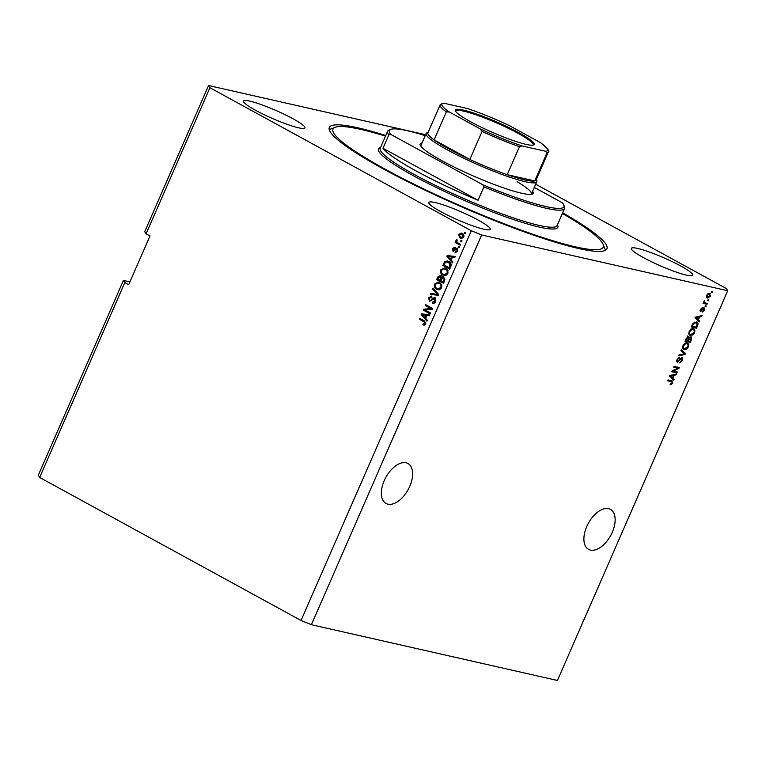 <?xml version="1.0" encoding="UTF-8"?>
<svg xmlns="http://www.w3.org/2000/svg" width="766" height="766" viewBox="0 0 766 766"><rect width="100%" height="100%" fill="white"/><g stroke="black" fill="none" stroke-linecap="round" stroke-linejoin="round"><path stroke-width="1.15" d="M409.743 486.381A22.789 12.735 -61.3 0 1 386.054 503.482A22.789 12.735 -61.3 0 1 384.245 480.598A22.789 12.735 -61.3 0 1 407.933 463.497A22.789 12.735 -61.3 0 1 409.743 486.381M612.283 532.274A22.789 12.735 -61.3 0 1 588.585 549.375A22.789 12.735 -61.3 0 1 586.775 526.491A22.789 12.735 -61.3 0 1 610.464 509.39A22.789 12.735 -61.3 0 1 612.283 532.274M292.966 118.73A33.513 4.376 23.6 0 0 261.417 104.674A33.513 4.376 23.6 0 0 243.502 101.064A33.513 4.376 23.6 0 0 255.461 110.237A33.513 4.376 23.6 0 0 287.011 124.293A33.513 4.376 23.6 0 0 304.925 127.903A33.513 4.376 23.6 0 0 292.966 118.73M478.281 220.139A33.513 4.376 23.6 0 0 446.731 206.073A33.513 4.376 23.6 0 0 428.816 202.473A33.513 4.376 23.6 0 0 440.776 211.636A33.513 4.376 23.6 0 0 472.325 225.702A33.513 4.376 23.6 0 0 490.24 229.302A33.513 4.376 23.6 0 0 478.281 220.139M680.811 266.032A33.513 4.376 23.6 0 0 649.262 251.976A33.513 4.376 23.6 0 0 631.347 248.366A33.513 4.376 23.6 0 0 643.306 257.529A33.513 4.376 23.6 0 0 674.856 271.595A33.513 4.376 23.6 0 0 692.77 275.205A33.513 4.376 23.6 0 0 680.811 266.032M385.786 135.525A151.486 19.772 23.6 0 0 329.323 127.491A151.486 19.772 23.6 0 0 383.373 168.922A151.486 19.772 23.6 0 0 525.983 232.481A151.486 19.772 23.6 0 0 606.95 248.778A151.486 19.772 23.6 0 0 562.684 212.814M129.933 281.878L123.431 280.404L124.791 282.587L39.65 477.457L301.038 620.489L471.31 230.757L481.661 234.98L727.7 290.726L726.35 288.543L535.683 184.213M39.65 477.457L38.3 475.274L123.431 280.404M124.791 282.587L128.688 284.722L149.973 236.005L146.067 233.869L144.717 231.686L208.572 85.533L209.922 87.717L471.31 230.757M425.637 134.73L208.572 85.533M673.161 371.089L677.336 372.037L676.952 372.927L671.696 371.73L672.117 370.792L677.872 368.14L673.687 367.192L674.07 366.311L679.318 367.498L678.906 368.446L673.161 371.089L672.385 370.667M682.113 357.425L682.477 360.46L679.452 362.902L681.893 360.24L681.75 358.316L677.374 362.194L677.02 359.388L679.729 357.128L677.642 359.503L677.776 361.303L678.427 361.15L680.285 358.459L682.372 357.521M676.742 361.676L677.776 361.303M681.338 349.669L685.417 353.538L685.024 354.457L678.657 355.817L679.049 354.907L684.584 353.911L680.936 350.589L681.338 349.669M685.513 348.654L683.339 349.114L684.316 349.65C682.707 349.392 682.276 348.061 683.023 345.638C684.306 343.388 685.694 342.469 687.198 342.881L688.701 344.173L688.414 346.864L686.489 349.191L683.598 349.392M687.198 342.881L687.82 343.101M691.708 334.483L689.524 334.943L690.501 335.479C688.893 335.221 688.471 333.89 689.218 331.467C690.501 329.217 691.889 328.298 693.393 328.71L694.896 330.002L694.599 332.693L692.684 335.02L689.793 335.211M693.393 328.71L694.015 328.93M698.41 319.862L699.655 320.964L699.253 321.883L695.193 317.967L695.566 317.105L702.01 315.573L701.608 316.492L699.712 316.885L698.41 319.862L697.433 319.326L699.655 320.964M711.71 291.482L712.457 291.655L712.074 292.545L711.317 292.373L711.71 291.482M301.038 620.489L311.389 624.711L481.661 234.98M311.389 624.711L557.428 680.467L727.7 290.726M709.89 294.527L710.57 296.155L707.545 298.089L706.606 295.255L710.159 293.522M708.129 299.678L708.876 299.851L708.493 300.732L707.736 300.569L708.129 299.678M705.352 302.943L707.324 303.393L706.941 304.274L703.121 303.413L704.117 302.666L704.471 300.674L704.634 302.608L705.352 302.943L703.839 302.168M705.467 305.768L706.214 305.94L705.831 306.821L705.084 306.659L705.467 305.768M704.088 307.894L704.404 310.268L702.25 312.097L703.887 310.077L703.36 308.918L700.66 311.618L700.43 309.407L702.403 307.626L700.986 309.493L700.976 310.709L704.308 307.97M699.923 310.153L700.976 310.709M696.351 321.835C697.979 322.036 698.391 323.319 697.596 325.684L696.495 328.193L691.238 327.005L692.981 323.262L697.089 322.103M691.037 336.81L691.449 339.74L690.3 342.364L685.053 341.176L686.202 338.534L688.548 336.494L689.237 337.691L691.344 336.925M672.921 378.213L674.166 379.314L673.754 380.233L669.695 376.317L670.078 375.455L676.512 373.923L676.11 374.842L674.224 375.235L672.921 378.213L671.945 377.676L674.166 379.314M671.686 380.731L672.596 383.057L671.648 384.302L670.154 384.522L672.002 382.876L671.993 381.908L667.732 380.817L668.124 379.926L672.309 380.951M671.993 381.908L667.856 380.53M146.067 233.869L209.922 87.717M425.111 310.01L430.549 312.988L430.157 313.878L423.33 310.134L423.742 309.196L430.76 308.574L425.312 305.596L425.705 304.715L432.531 308.449L432.12 309.397L425.111 310.01M432.455 302.091L434.935 300.923L434.523 298.568L429.42 301.258L428.634 297.763L431.813 296.26L431.517 297.189L429.439 298.166L429.822 300.377L430.636 300.483L432.685 298.089L434.887 297.668L435.701 301.44C434.829 303.183 433.642 303.709 432.148 303.03L432.455 302.091L433.642 302.407M432.828 303.279L432.148 303.03L432.905 303.202L433.192 302.302M433.202 302.264L435.691 301.095L435.27 298.73L434.705 298.606M429.898 301.44L429.381 297.936L428.634 297.763M431.248 296.049L431.813 296.26M429.822 300.377L431.392 300.655L433.432 298.261L432.685 298.089M434.389 297.476L434.887 297.668M432.972 288.073L438.631 294.489L438.229 295.408L430.291 294.221L430.684 293.311L437.606 294.556L432.57 288.993L432.972 288.073M441.637 287.844L439.473 289.778L436.754 289.356C434.676 288.351 433.977 286.57 434.638 284.014L438.372 282.07L439.617 282.558L441.695 284.77L441.637 287.844M447.832 273.673L445.659 275.607L442.949 275.185C440.871 274.18 440.163 272.39 440.833 269.833L444.567 267.899L445.812 268.387L447.89 270.599L447.832 273.673M461.065 240.38L462.042 240.907L461.649 241.797L460.672 241.261L461.065 240.38M462.166 233.429C463.698 234.128 464.225 235.401 463.746 237.249L461.17 238.628L460.136 238.226L458.604 234.434L461.189 233.046L462.166 233.429M424.766 325.11L422.899 324.717L423.196 323.779L425.044 323.568L424.919 322.4L419.366 319.221L419.749 318.33L424.383 320.868L425.829 324.037L423.876 325.11M423.196 323.779L424.728 324.257M451.145 260.047L452.859 261.915L452.457 262.834L446.827 256.371L447.2 255.509L455.215 256.524L454.812 257.443L452.447 257.07L451.145 260.047M454.477 248.155L453.194 248.826L453.319 250.271L456.948 248.27L457.628 251.248L455.109 252.483L455.416 251.554L457.695 250.97L456.143 249.18L453.032 251.21L452.476 248.471L454.774 247.226L454.286 248.107L455.033 248.27M455.416 251.554L456.948 250.798M457.695 250.97L457.426 249.4L456.143 249.18M453.319 250.271L454.602 250.386L457.695 248.443M458.451 246.355L459.428 246.891L459.035 247.772L458.068 247.236L458.451 246.355M457.963 242.937L460.538 244.344L460.155 245.225L455.186 242.506L455.569 241.625L456.364 242.056L455.942 240.534L456.574 239.844L457.015 242.219L457.963 242.937M464.646 232.184L465.613 232.72L465.23 233.601L464.253 233.065L464.646 232.184M448.771 261.493C450.858 262.451 451.528 264.165 450.801 266.625L449.699 269.144L442.872 265.409L444.644 261.713L447.382 260.947L448.771 261.493M443.782 277.014L444.653 280.691L443.514 283.315L436.687 279.58L437.836 276.938L440.574 275.54L441.589 277.273L443.179 276.775M425.657 318.397L427.371 320.255L426.968 321.184L421.329 314.721L421.712 313.859L429.726 314.874L429.324 315.793L426.959 315.42L425.657 318.397M424.23 325.157L422.899 324.717M423.646 324.889L423.904 324.066M423.943 323.951L425.044 323.568M425.8 323.731L425.666 322.572L424.919 322.4M425.666 322.572L419.366 319.221M420.113 319.384L420.419 318.694M452.658 262.374L446.827 256.371M447.574 256.543L447.947 255.681L447.2 255.509M447.947 255.681L455.186 256.591M450.475 259.32L451.231 259.492L452.275 257.098L447.717 256.332L450.475 259.32L451.528 256.926M455.875 252.627L456.153 251.736M457.426 249.4L456.89 249.352L457.426 249.4M453.778 251.382L453.223 248.634L452.476 248.471M453.223 248.634L455.521 247.399M454.066 250.434L453.577 250.329M459.121 247.581L458.068 247.236M458.815 247.408L459.112 246.719M460.232 245.034L455.186 242.506M455.933 242.678L456.239 241.989M457.005 242.2L456.364 242.056M457.12 242.228L456.689 240.696L455.942 240.534M456.689 240.696L457.321 240.007M465.316 233.41L464.253 233.065M465 233.237L465.307 232.548M461.534 238.686L460.136 238.226M460.883 238.389L459.351 234.607L458.604 234.434M459.351 234.607L461.563 233.161M461.266 237.508L463.794 237.01L462.578 234.511L461.008 234.013L461.821 234.348L459.303 234.846L460.519 237.336L462.09 237.833M462.578 234.511L461.821 234.348L463.047 236.838L463.794 237.01M460.519 237.336L463.047 236.838M461.735 241.606L460.672 241.261M461.429 241.434L461.726 240.744M449.786 268.952L442.872 265.409M443.629 265.582L445.391 261.886L444.644 261.713M445.391 261.886L447.756 261.053M449.288 267.822L450.044 267.995L450.705 266.472L450.638 263.801L449.125 262.546L447.191 261.905L445.381 262.326L444.06 264.959L449.288 267.822L449.891 263.628L447.191 261.905M449.125 262.546L448.369 262.374M450.638 263.801L449.891 263.628M450.705 266.472L449.958 266.3M444.433 275.683L442.949 275.185M443.696 275.358C441.618 274.343 440.919 272.562 441.58 270.005L440.833 269.833M441.58 270.005L444.922 267.995M446.157 269.431L443.696 268.789L441.628 270.264C441.139 272.236 441.704 273.577 443.342 274.305L445.056 274.85L447.784 273.414C448.263 271.499 447.727 270.168 446.157 269.431L444.452 268.952M445.17 269.038L443.696 268.789M447.784 273.414L447.028 273.242C447.516 271.327 446.971 269.996 445.4 269.259M444.309 274.688L447.028 273.242M443.6 283.123L436.687 279.58M437.434 279.753L438.592 277.11L441.331 275.703M443.552 276.899L441.589 277.273M444.146 278.077L443.026 277.761L440.709 280.682L443.102 281.993L444.156 279.331L443.399 277.905L444.146 278.077L444.902 279.504L444.156 279.331M443.102 281.993L443.849 282.166L444.902 279.504M439.904 280.251L440.91 277.771L441.656 277.943L441.053 276.65L438.506 277.685L437.865 279.13L440.661 280.413L441.656 277.943L440.393 276.507M440.91 277.771L439.962 276.344L440.709 276.516M444.615 280.404L443.868 280.232M438.238 289.854L436.754 289.356M437.501 289.529C435.423 288.523 434.724 286.733 435.385 284.176L434.638 284.014M435.385 284.176L438.736 282.166M439.962 283.602L437.51 282.96L435.442 284.435C434.944 286.407 435.519 287.748 437.147 288.476L438.861 289.031L441.589 287.585C442.078 285.67 441.532 284.339 439.962 283.602L438.257 283.133M438.975 283.219L437.51 282.96M441.589 287.585L440.843 287.422C441.321 285.498 440.785 284.167 439.215 283.43M438.114 288.859L440.843 287.422M431.057 294.335L431.44 293.474L430.684 293.311M431.44 293.474L437.606 294.556M438.363 294.728L432.57 288.993M435.691 301.095L434.935 300.923M429.381 297.936L431.612 296.164M430.578 300.55L431.392 300.655L430.578 300.55M433.432 298.261L435.634 297.84M430.243 313.677L423.33 310.134M424.086 310.307L424.498 309.368L423.742 309.196M424.498 309.368L430.76 308.574M431.507 308.746L425.312 305.596M426.068 305.768L426.365 305.079M427.169 320.724L421.329 314.721M422.076 314.893L422.459 314.031L421.712 313.859M422.459 314.031L429.697 314.941M424.986 317.67L425.733 317.842L426.786 315.448L422.229 314.682L424.986 317.67L426.03 315.276M711.403 292.181L712.074 292.545M710.082 295.887L710.57 296.155M708.282 297.246L706.597 297.562M708.263 293.675L709.68 294.374L707.918 293.627M706.309 296.365L707.937 297.198L710.034 296.011L709.239 294.211L707.142 295.408L707.937 297.198M706.664 295.14L707.142 295.408M707.822 300.368L708.493 300.732M706.233 303.145L705.965 303.748L706.941 304.274M705.965 303.748L703.245 303.125M704.318 300.827L704.873 301.134M703.935 301.383L704.538 301.718M703.667 302.072L704.375 302.407L703.667 302.072M705.16 306.457L705.831 306.821M703.916 310L704.404 310.268M702.728 308.583L703.36 308.918M700.766 310.613L700.124 311.053M701.283 308.095L702.087 308.535M700.507 309.234L700.986 309.493M700.143 310.259L700.852 310.642M703.695 307.875L703.734 308.746M698.678 320.427L698.4 321.059M700.66 315.889L701.608 316.492M700.631 315.956L698.822 316.329M698.544 316.798L699.712 316.885M694.953 317.124L697.922 319.432L698.975 317.038L695.921 317.66L697.922 319.432M695.767 317.746L696.744 318.283M695.442 317.392L695.921 317.66M698.027 316.521L698.975 317.038M697.041 325.378L697.596 325.684M695.777 327.063L695.518 327.656L696.495 328.193M695.518 327.656L691.363 326.718M696.543 321.883L697.117 323.376M696.122 322.812L694.235 322.113M692.244 326.259L696.265 327.168L697.098 323.348L695.959 322.716L693.527 323.578L692.244 326.259L691.698 325.962M692.349 324.458L692.895 324.765M692.971 323.271L693.527 323.578M694.982 322.189L697.098 323.348M691.889 334.589L692.684 335.02M693.479 328.729L694.896 330.002M693.919 329.466L694.053 330.251M694.053 332.396L694.599 332.693M692.014 329.054L693.565 329.801L690.664 329.16M688.787 333.392L690.903 334.589L693.986 332.559C694.532 330.749 694.207 329.753 692.991 329.591L691.641 329.686L689.831 331.601C689.276 333.459 689.63 334.455 690.903 334.589M689.295 331.305L689.831 331.601M690.903 329.284L691.641 329.686M689.592 341.234L689.323 341.827L690.3 342.364M689.323 341.827L685.177 340.889M687.571 335.958L689.237 337.691M690.769 336.781L690.922 337.816M690.176 338.179L689.678 337.164L690.654 337.701L688.232 340.927L690.08 341.339L690.846 339.587L690.865 337.777L689.716 337.174M687.657 337.806L687.274 336.868L687.657 337.806M686.049 340.43L687.619 340.784L688.634 338.333L688.251 337.394L686.049 340.43L685.503 340.133M687.322 336.887L688.634 338.333M687.686 340.621L688.232 340.927M685.694 348.76L686.489 349.191M687.284 342.9L688.701 344.173M687.734 343.637L687.868 344.422M687.858 346.567L688.414 346.864M685.819 343.225L687.37 343.972L684.469 343.331M682.592 347.563L684.708 348.76L687.791 346.73C688.347 344.92 688.012 343.934 686.796 343.762L685.446 343.867L683.645 345.772C683.081 347.63 683.435 348.626 684.708 348.76M683.1 345.476L683.645 345.772M684.708 343.455L685.446 343.867M681.223 349.947L685.417 353.538M684.44 353.011L684.191 353.586M684.134 353.969L685.024 354.457M681.999 354.361L679.011 355.003M681.932 360.154L682.477 360.46M678.398 357.492L679.413 358.028M677.106 359.206L677.642 359.503M676.627 360.709L677.517 361.169M681.788 357.396L681.941 358.392M676.234 371.788L675.976 372.391L676.952 372.927M675.976 372.391L671.82 371.453M673.812 366.914L677.872 368.14M678.226 367.249L677.929 367.91L678.906 368.446M673.19 378.777L672.912 379.409M675.172 374.239L676.11 374.842M675.143 374.306L673.333 374.679M673.046 375.149L674.224 375.235M669.455 375.474L672.433 377.782L673.477 375.388L670.432 376.01L672.433 377.782M670.279 376.096L671.255 376.633M669.944 375.742L670.432 376.01M672.538 374.871L673.477 375.388M670.825 383.661L671.648 384.302M671.016 381.372L670.365 381.095L671.016 381.372M671.715 380.74L671.859 381.813M672.05 382.761L672.596 383.057M532.6 191.27A61.663 8.053 -156.4 0 1 532.236 194.095A61.663 8.053 -156.4 0 1 442.145 160.831A61.663 8.053 -156.4 0 1 420.208 145.147A61.663 8.053 -156.4 0 1 422.037 142.964M536.229 179.617L536.65 180.68A60.322 7.871 -156.4 0 1 536.717 181.839A60.322 7.871 -156.4 0 1 504.478 175.347A60.322 7.871 -156.4 0 1 447.679 150.04A60.322 7.871 -156.4 0 1 426.155 133.533L420.84 145.712A60.322 7.871 23.6 0 0 420.754 146.095M385.518 136.156A147.465 19.246 23.6 0 0 335.202 127.29A147.465 19.246 23.6 0 0 385.624 169.439A147.465 19.246 23.6 0 0 532.447 234.109A147.465 19.246 23.6 0 0 603.101 244.335A147.465 19.246 23.6 0 0 562.407 213.436M603.101 244.335L605.188 249.515A151.486 19.772 -156.4 0 1 605.437 250.3M416.254 171.019A96.516 12.601 23.6 0 0 478.041 200.261L382.971 148.24A96.516 12.601 23.6 0 0 416.254 171.019M483.892 186.866L482.973 184.855A95.176 12.419 23.6 0 0 563.766 204.924L564.456 206.648A96.516 12.601 -156.4 0 1 564.561 208.505A96.516 12.601 -156.4 0 1 483.892 186.866L478.041 200.261M382.971 148.24L388.831 134.845A96.516 12.601 -156.4 0 1 387.673 131.225A96.516 12.601 -156.4 0 1 389.099 130.038L390.842 129.377A95.176 12.419 23.6 0 0 390.813 134.423L388.831 134.845M563.766 204.924A95.176 12.419 23.6 0 0 562.483 202.875L534.275 187.431M425.216 135.687A95.176 12.419 23.6 0 0 390.842 129.377M482.973 184.855L390.813 134.423M329.236 129.626A151.486 19.772 -156.4 0 1 329.974 129.282L335.202 127.29M531.173 194.334A60.322 7.871 23.6 0 0 531.393 194.018A60.322 7.871 23.6 0 0 517.06 181.619M470.659 121.784A43.03 5.621 -156.4 0 1 455.358 110.84A43.03 5.621 -156.4 0 1 475.973 113.818A43.03 5.621 -156.4 0 1 518.821 132.69A43.03 5.621 -156.4 0 1 533.529 144.994A43.03 5.621 -156.4 0 1 470.659 121.784M532.916 145.147A42.226 5.515 23.6 0 0 533.117 144.87A42.226 5.515 23.6 0 0 518.046 133.322A42.226 5.515 23.6 0 0 478.29 115.609A42.226 5.515 23.6 0 0 455.722 111.06A42.226 5.515 23.6 0 0 455.665 111.396M449.345 112.018L446.329 111.874A58.982 7.698 -156.4 0 1 440.153 104.837L427.916 132.853A58.982 7.698 23.6 0 0 434.083 139.881A58.982 7.698 23.6 0 0 448.962 148.987A58.982 7.698 23.6 0 0 469.845 159.452A58.982 7.698 23.6 0 0 507.236 174.696A58.982 7.698 23.6 0 0 534.735 180.929A58.982 7.698 23.6 0 0 536.018 180.087L548.255 152.07A58.982 7.698 -156.4 0 1 546.972 152.922L545.593 151.266A57.642 7.526 23.6 0 0 540.135 142.457L509.352 125.614A57.642 7.526 23.6 0 0 467.566 108.571L443.887 103.209A57.642 7.526 23.6 0 0 449.345 112.018L480.129 128.86A57.642 7.526 23.6 0 0 521.914 145.904L545.593 151.266M446.329 111.874L434.083 139.881L469.845 159.452L482.082 131.436L480.129 128.86M426.155 133.533A60.322 7.871 -156.4 0 1 427.055 132.796L428.127 132.384M521.914 145.904L519.472 146.689L507.236 174.696L534.735 180.929L546.972 152.922M467.566 108.571L467.873 108.657C480.866 113.081 494.577 118.673 508.997 125.433L509.352 125.614M540.135 142.457L540.729 142.821C547.642 148.441 550.151 151.524 548.255 152.07M440.153 104.837L442.671 103.171L443.887 103.209M424.804 321.95L424.058 321.787M455.32 249.544L454.573 249.381M444.673 263.178L443.926 263.006M438.592 277.11L437.836 276.938M441.34 278.853L440.594 278.68M437.137 294.479L436.381 294.316M437.443 293.771L436.697 293.598M432.436 299.544L431.679 299.372M702.183 309.378L702.786 309.713M696.313 316.933L697.213 317.421M690.903 339.443L691.449 339.74M686.144 338.677L686.681 338.984M688.404 338.993L688.95 339.29M679.327 359.943L679.825 360.221M670.825 375.273L671.725 375.771M387.673 131.225L380.223 148.278A96.516 12.601 23.6 0 0 414.655 174.677A96.516 12.601 23.6 0 0 505.522 215.179A96.516 12.601 23.6 0 0 557.112 225.558L564.561 208.505M557.428 224.84A97.857 12.773 -156.4 0 1 512.138 219.105A97.857 12.773 -156.4 0 1 413.372 175.72A97.857 12.773 -156.4 0 1 380.53 147.56M519.472 146.689A58.982 7.698 -156.4 0 1 482.082 131.436M456.479 249.151L457.235 249.323M453.453 250.319L454.2 250.492M430.157 300.511L430.904 300.684M704.864 302.762L703.887 302.225M696.61 322.955L695.633 322.419M688.423 337.461L687.447 336.925M677.632 361.255L676.656 360.719M671.849 381.803L670.872 381.267M536.717 181.839L531.393 194.018"/></g></svg>
